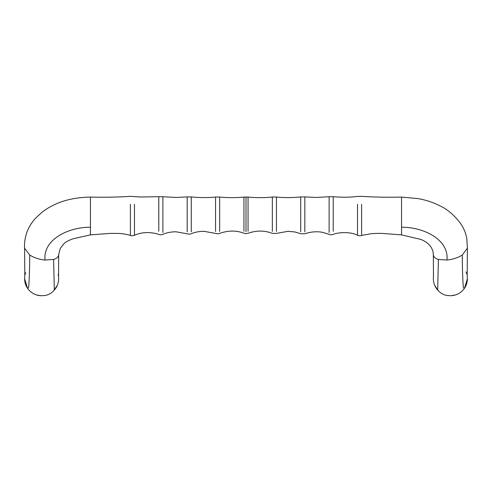 <?xml version="1.0" encoding="UTF-8"?>
<svg xmlns="http://www.w3.org/2000/svg" width="492" height="492" viewBox="0 0 492 492"><rect width="100%" height="100%" fill="white"/><g stroke="black" fill="none" stroke-linecap="round" stroke-linejoin="round"><path stroke-width="0.74" d="M361.602 204.217L361.602 235.44C360.556 235.951 359.191 235.896 357.518 235.274L357.518 204.321M467.203 276.184L467.4 248.189L462.289 255.01C457.929 257.771 452.812 259.45 446.939 260.047L438.39 259.45C435.106 258.46 433.421 256.83 433.335 254.567C433.274 250.342 430.937 246.615 429.664 245.342C428.323 243.921 426.951 242.015 420.924 239.444L401.552 234.881L401.552 197.083C387.714 197.415 374.394 197.169 361.602 196.351L357.518 196.413C350.298 197.384 342.198 197.483 333.219 196.695L333.219 231.234M329.117 232.464L329.117 196.732L333.219 196.695M24.797 276.184L24.6 248.189L29.711 255.01C34.071 257.771 39.188 259.45 45.061 260.047L53.61 259.45C56.894 258.46 58.579 256.83 58.665 254.567L60.264 248.386L63.855 243.786C65.251 242.162 68.351 240.49 73.148 238.761L90.448 234.881L90.448 197.083C104.439 197.415 117.754 197.169 130.398 196.351L140.411 197.003L158.781 196.695L158.781 231.234M243.946 231.277L243.946 197.083L248.054 197.083C256.031 197.852 264.124 197.839 272.334 197.052L272.334 231.388M433.335 254.567L433.47 276.701M248.054 231.277L248.054 197.083M300.729 231.781L300.729 196.935C292.273 197.772 284.179 197.809 276.442 197.04L276.442 231.431M329.117 196.732L316.258 197.446L304.831 196.917L304.831 231.861M243.946 197.083C235.975 197.852 227.882 197.839 219.666 197.052L219.666 231.388M219.666 197.052L215.558 197.04L215.558 231.431M191.271 231.781L191.271 196.935L187.169 196.917L187.169 231.861M162.883 232.464L162.883 196.732L158.781 196.695M130.398 204.217L130.398 235.44C133.006 235.816 131.192 236.068 134.482 235.274L134.482 204.321M58.591 277.174A17.029 17.029 0 0 1 53.376 291.024M41.162 295.717L41.199 295.717A17.029 17.029 0 0 1 27.509 288.207L24.6 278.693L24.803 276.08M25.123 274.505L25.215 274.149M25.369 273.626L25.473 273.318M25.584 272.992L25.701 272.654M58.136 274.487A17.029 17.029 0 0 1 58.523 276.516M53.61 259.45L54.304 289.991L56.715 286.135M29.711 255.01C29.711 266.523 29.163 283.38 28.61 287.482C27.964 288.318 27.601 288.564 27.509 288.207L27.509 288.207C29.723 291.455 32.736 293.699 36.543 294.948L40.854 295.704M433.409 277.156A17.029 17.029 0 0 0 438.624 291.024M438.39 259.45L437.696 289.991C440.094 292.912 443.181 294.757 446.964 295.52L450.801 295.717A17.029 17.029 0 0 0 464.491 288.207L467.4 278.693L467.197 276.08M466.699 273.853L466.57 273.447M466.428 273.023L466.299 272.66M466.145 272.224L466.029 271.885M437.696 289.991L435.285 286.135M462.289 255.01C462.289 266.523 462.837 283.38 463.39 287.482C464.036 288.318 464.399 288.564 464.491 288.207L464.491 288.207C462.277 291.455 459.264 293.699 455.457 294.948L451.146 295.704M90.448 227.23C67.607 227.095 42.736 240.09 45.061 260.047M246 231.695L246 196.966M401.552 227.23C424.393 227.095 449.264 240.09 446.939 260.047M134.482 235.274L134.482 235.274C138.486 233.454 143.037 232.544 148.147 232.55C153.338 232.9 156.88 233.534 158.781 234.456C160.527 234.942 161.893 234.899 162.883 234.346C166.628 232.679 171.013 231.83 176.025 231.787L187.169 233.798C188.928 234.272 190.293 234.247 191.271 233.725C194.998 232.15 199.242 231.351 204.008 231.314L215.558 233.411C219.512 234.223 218.159 233.497 219.666 233.374C228.411 230.361 236.504 230.324 243.946 233.269L246 233.645L248.054 233.269C256.461 230.33 264.555 230.361 272.334 233.374L276.442 233.411L287.998 231.314L294.899 231.972L300.729 233.725L304.831 233.798C312.697 231.068 319.419 231.634 323.084 232.47L329.117 234.346C329.757 234.862 331.122 234.899 333.219 234.456C336.663 232.544 350.113 231.24 357.518 235.274M276.442 197.04L272.334 197.052M304.831 196.917L300.729 196.935M401.552 234.881L381.392 233.368L376.417 233.417L371.595 233.62L361.602 235.44M215.558 197.04C207.815 197.809 199.721 197.772 191.271 196.935M187.169 196.917L175.656 197.446L162.883 196.732M130.398 235.44C125.558 233.971 120.595 233.294 115.509 233.417L110.472 233.374L90.448 234.881M58.665 254.567L58.53 276.701M58.665 278.693L58.505 276.289M54.304 289.991C51.906 292.912 48.819 294.757 45.036 295.52L41.199 295.717M27.509 288.207C25.689 285.637 24.723 282.463 24.6 278.693M433.495 276.289L433.335 278.693M464.491 288.207C466.311 285.637 467.277 282.463 467.4 278.693M90.448 197.083C70.922 197.477 55.147 202.144 41.912 212.341L35.695 218.085C32.14 221.923 29.36 226.234 27.367 231.006C25.117 237.015 24.194 242.747 24.6 248.189M467.4 248.189L466.754 238.103C465.727 232.968 463.741 228.202 460.801 223.811C454.294 215.121 447.246 209.088 439.657 205.711C433.12 202.378 425.998 200.023 418.292 198.639L401.552 197.083"/></g></svg>
